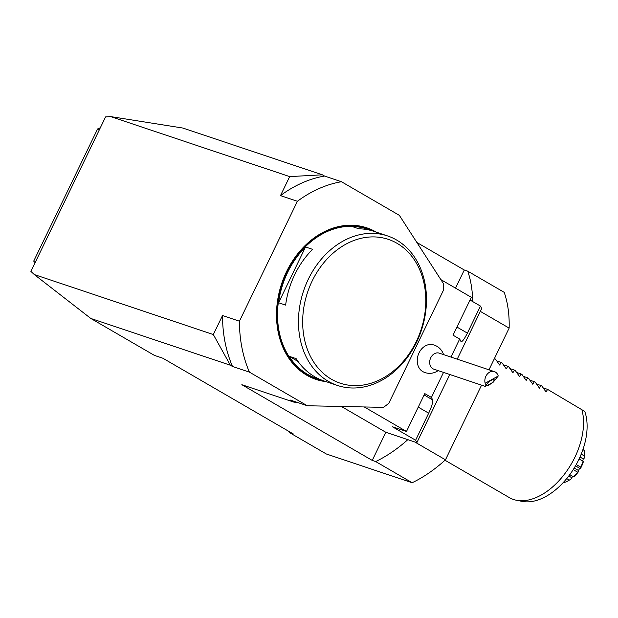 <?xml version="1.0" encoding="UTF-8"?>
<svg xmlns="http://www.w3.org/2000/svg" width="618" height="618" viewBox="0 0 618 618"><rect width="100%" height="100%" fill="white"/><g stroke="black" fill="none" stroke-linecap="round" stroke-linejoin="round"><path stroke-width="0.93" d="M289.68 176.601L110.653 116.601L182.835 128.042L322.403 174.817L289.68 176.601L280.487 195.612A125.578 98.957 -71.5 0 1 324.535 176.053L322.403 174.817M472.693 301.569A129.201 78.525 -59.9 0 0 467.718 271.155L464.288 270.004L416.872 242.472M467.718 271.155L504.203 292.345A129.201 78.525 120.1 0 1 509.139 328.104L480.325 311.372M583.33 449.896A22.665 13.774 -59.9 0 0 583.693 449.394L583.57 447.641M584.528 453.913L584.435 455.659A21.128 12.839 120.1 0 1 584.141 458.293L584.334 455.945A23.546 14.307 -59.9 0 0 584.528 453.913A23.546 14.307 -59.9 0 0 584.458 450.553L582.905 449.649M580.565 468.313L580.688 467.123A23.546 14.307 -59.9 0 0 583.114 461.322L583.423 461.468A21.128 12.839 120.1 0 1 580.565 468.313A22.665 13.774 -59.9 0 1 579.715 468.328A19.923 12.105 -59.9 0 1 578.394 470.452A22.665 13.774 -59.9 0 1 578.718 471.279A21.128 12.839 120.1 0 1 573.913 476.772L573.496 476.802A23.546 14.307 -59.9 0 0 577.575 472.144L578.718 471.279M579.097 458.989L583.423 461.468M571.441 478.734A21.128 12.839 120.1 0 1 570.777 479.182L569.309 480.124A23.546 14.307 -59.9 0 0 569.317 480.116L571.441 478.734A22.665 13.774 -59.9 0 0 571.588 477.606A19.923 12.105 -59.9 0 0 573.002 476.509M563.848 481.901L564.682 482.38A23.546 14.307 -59.9 0 0 569.309 480.124M582.735 461.043A19.923 12.105 -59.9 0 0 583.222 458.888A22.665 13.774 -59.9 0 0 584.141 458.293M568.776 475.968L571.588 477.606M569.773 474.639L573.496 476.802M566.698 478.595L569.317 480.116M575.489 465.872L579.715 468.328M574.215 468.027L578.394 470.452M576.246 464.543L580.688 467.123M573.218 469.61L577.575 472.144M580.001 457.019L583.222 458.888M581.229 454.137L584.334 455.945M493.581 360.279L494.493 358.548L495.489 359.128L499.645 365.037L501.128 362.403L502.125 362.982L506.281 368.892L507.764 366.258L508.761 366.829L512.909 372.747L514.4 370.105L515.389 370.684L519.545 376.594L521.028 373.96L522.025 374.539L526.181 380.449L527.664 377.814L528.66 378.386L532.816 384.303L534.3 381.661L535.296 382.241L539.452 388.15L540.935 385.516L541.924 386.096L546.08 392.005L547.563 389.363L584.759 411.441A58.432 35.512 -59.9 0 1 571.171 472.677A58.432 35.512 -59.9 0 1 522.218 501.399L516.501 500.271A60.371 36.694 -59.9 0 0 566.289 471.719A60.371 36.694 -59.9 0 0 581.731 409.201M496.64 360.897L501.128 362.403M503.276 364.751L507.764 366.258M509.912 368.606L514.4 370.105M516.548 372.453L521.028 373.96M523.176 376.308L527.664 377.814M529.811 380.163L534.3 381.661M536.447 384.01L540.935 385.516M543.083 387.865L547.563 389.363M444.999 460.232L509.348 497.606A60.371 36.694 -59.9 0 0 516.501 500.271M331.387 379.205A75.829 59.753 108.5 0 0 416.308 341.507A75.829 59.753 108.5 0 0 397.073 243.33A75.829 59.753 108.5 0 0 312.152 281.028A75.829 59.753 108.5 0 0 331.387 379.205M387.525 235.914A78.849 62.132 -71.5 0 1 396.617 240.031A78.849 62.132 -71.5 0 1 419.182 336.354A78.849 62.132 -71.5 0 1 337.413 385.439A78.849 62.132 -71.5 0 1 303.554 290.931A78.849 62.132 -71.5 0 1 387.525 235.914L373.921 231.356A78.849 62.132 108.5 0 0 358.873 228.799L351.827 226.435A78.849 62.132 -71.5 0 1 366.868 228.992A78.849 62.132 -71.5 0 1 370.352 230.305M305.539 246.984L278.587 302.743A78.849 62.132 -71.5 0 1 305.539 246.984L312.584 249.348A78.849 62.132 108.5 0 0 285.632 305.107L278.587 302.743M320.333 379.568A78.849 62.132 -71.5 0 1 316.764 378.517A78.849 62.132 -71.5 0 1 289.07 356.254L298.054 361.476M289.07 356.254L296.115 358.618A78.849 62.132 108.5 0 0 323.809 380.881L337.413 385.439M489.132 384.875A4.828 1.321 142.3 0 0 494.099 379.583A4.828 1.321 142.3 0 0 489.471 381.491A4.828 1.321 142.3 0 0 486.451 385.485A4.828 1.321 142.3 0 0 489.132 384.875M366.729 228.946A78.849 62.132 108.5 0 0 366.59 228.899A78.849 62.132 108.5 0 0 282.619 283.917A78.849 62.132 108.5 0 0 316.478 378.425A78.849 62.132 108.5 0 0 316.625 378.471M498.232 375.999L485.161 383.268A8.451 6.659 -71.5 0 1 489.603 372.183A8.451 6.659 -71.5 0 1 494.385 371.619A8.451 6.659 -71.5 0 1 498.232 375.999L493.102 382.31L485.277 386.397L433.851 369.17A8.451 6.659 -71.5 0 1 429.68 361.963A8.451 6.659 -71.5 0 1 434.446 353.705A8.451 6.659 -71.5 0 1 439.22 353.141L494.385 371.619M485.161 383.268L485.277 386.397M375.234 231.796A79.691 62.797 108.5 0 0 281.986 283.708A79.691 62.797 108.5 0 0 325.13 381.321M100.348 127.733L97.605 128.946L33.805 260.927L34.423 264.095M376.262 232.144A79.938 62.99 108.5 0 0 376.014 231.997A79.938 62.99 108.5 0 0 286.497 271.735A79.938 62.99 108.5 0 0 306.775 375.234A79.938 62.99 108.5 0 0 326.157 381.661M33.805 260.927L35.651 261.553M97.605 128.946L99.459 129.564M431.426 397.451L424.79 393.604L406.49 431.464L392.391 426.744L415.613 440.225L428.683 413.179C431.758 406.497 433.087 402.071 432.67 399.908L431.426 397.451L443.531 372.407M440.843 279.606L471.341 297.32L453.033 335.18L459.668 339.035L461.105 341.708M460.912 341.484C461.994 342.279 464.149 339.491 467.386 333.117L480.456 306.072L481.7 308.529L457.22 359.166M470.028 300.024L480.456 306.072M307.308 405.748L249.409 372.129L232.492 366.459A125.578 98.957 -71.5 0 1 222.519 315.535L239.429 321.205L297.405 201.283A125.578 98.957 -71.5 0 1 341.453 181.723L399.359 215.342L443.33 283.469A125.578 98.957 -71.5 0 1 443.284 290.568L388.768 403.33A125.578 98.957 -71.5 0 1 383.438 407.362L307.308 405.748L290.398 400.078L293.998 402.171L296.818 402.233M249.409 372.129A125.578 98.957 -71.5 0 1 239.429 321.205M438.139 370.607A14.492 14.492 0 0 1 423.237 371.835A14.438 11.379 -71.5 0 1 422.704 371.549A14.438 11.379 -71.5 0 1 418.301 354.632A14.438 11.379 -71.5 0 1 432.376 344.612A14.492 14.492 0 0 1 443.515 354.577M324.535 176.053L341.453 181.723M297.405 201.283L280.487 195.612M34.299 274.554L213.326 334.547L230.359 365.223L90.792 318.448L34.299 274.554L30.9 271.387L105.57 116.926L110.653 116.601M222.519 315.535L213.326 334.547M450.947 357.065L459.668 339.035M449.804 374.516L416.856 442.673L415.613 440.225M364.28 406.961L406.49 431.464M341.383 406.474L385.841 432.283L416.856 442.673M289.502 431.758A129.201 78.525 -59.9 0 0 289.865 432.809L293.295 433.952L162.897 358.239L154.438 355.404L90.792 318.448M232.492 366.459L230.359 365.223M385.841 432.283L372.245 460.41L241.839 384.697L293.998 402.171M407.834 439.653A129.201 78.525 -59.9 0 1 375.674 461.561L372.245 460.41M455.52 288.135L464.288 270.004M375.674 461.561L412.16 482.743L326.35 453.991L289.865 432.809M414.778 441.978L445.478 459.807A129.201 78.525 120.1 0 1 412.16 482.743M509.139 328.104L488.977 369.811M481.561 385.153L445.478 459.807M418.255 407.123L428.683 413.179M424.141 394.956L432.67 399.908M456.957 327.069L467.386 333.117M579.12 458.942L583.307 461.368"/></g></svg>
